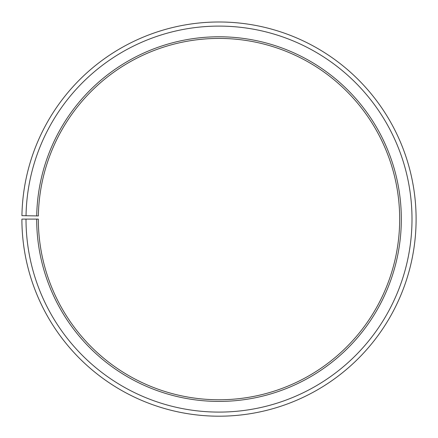 <?xml version="1.0" encoding="UTF-8"?>
<svg xmlns="http://www.w3.org/2000/svg" width="438" height="438" viewBox="0 0 438 438"><rect width="100%" height="100%" fill="white"/><g stroke="black" fill="none" stroke-linecap="round" stroke-linejoin="round"><path stroke-width="0.66" d="M38.352 215.945A180.68 180.68 0 0 1 311.155 63.685A180.68 180.68 0 0 1 308.429 376.089A180.68 180.68 0 0 1 38.325 219.099L36.682 219.099A182.323 182.323 0 0 0 309.244 377.518A182.323 182.323 0 0 0 311.993 62.273A182.323 182.323 0 0 0 36.71 215.912L38.352 215.945M26.006 219.099A192.999 192.999 0 0 0 314.528 386.798A192.999 192.999 0 0 0 317.44 53.091A192.999 192.999 0 0 0 26.034 215.726L21.927 215.655A197.105 197.105 0 0 1 319.537 49.56A197.105 197.105 0 0 1 316.559 390.362A197.105 197.105 0 0 1 21.9 219.099L36.682 219.099M26.034 215.726L36.71 215.912"/></g></svg>
